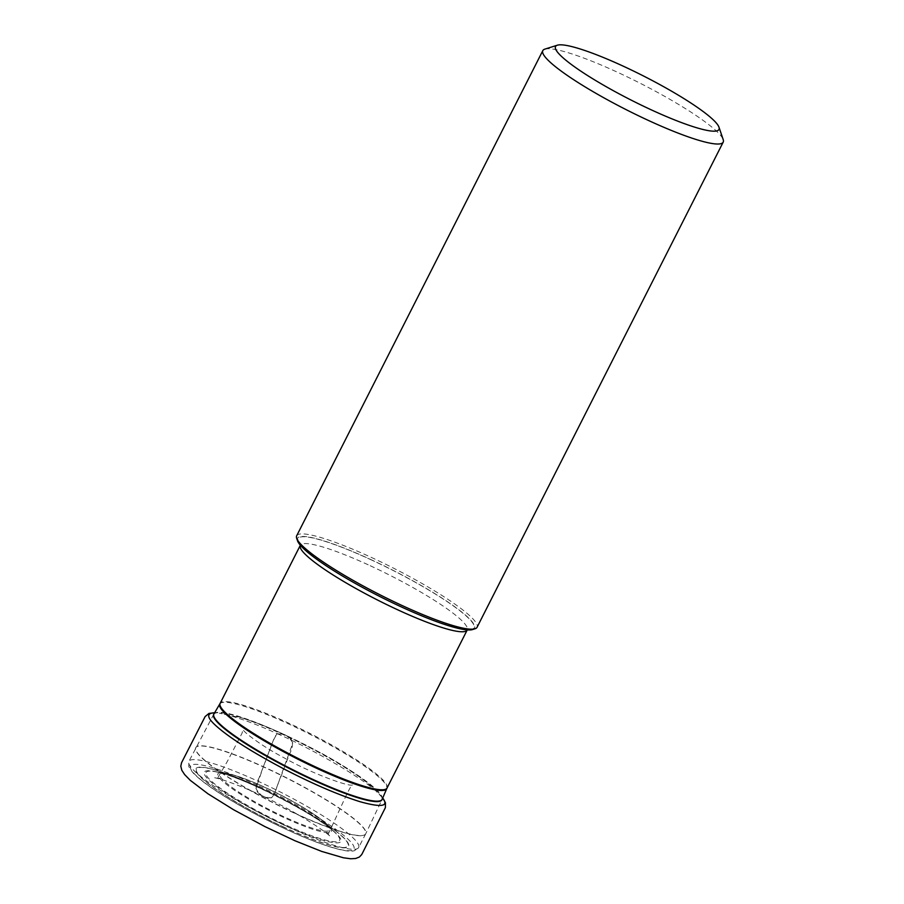 <?xml version="1.0" encoding="UTF-8"?>
<svg xmlns="http://www.w3.org/2000/svg" width="904" height="904" viewBox="0 0 904 904"><rect width="100%" height="100%" fill="white"/><g stroke="black" fill="none" stroke-linecap="round" stroke-linejoin="round"><path stroke-width="0.68" stroke-dasharray="4.52 3.39" d="M258.973 786.028A91.609 13.537 -153.1 0 1 348.876 850.687A91.609 13.537 -153.1 0 1 208.835 785.825A91.609 13.537 -153.1 0 1 258.973 786.028M297.518 540.773A99.237 14.667 -153.1 0 1 371.657 559.938A99.237 14.667 -153.1 0 1 472.543 629.557M296.681 535.778A101.135 14.95 -153.1 0 1 372.233 557.824A101.135 14.95 -153.1 0 1 477.063 627.297M544.841 49.132A101.135 14.95 -153.1 0 1 618.37 72.659A101.135 14.95 -153.1 0 1 723.2 139.623M382.72 798.017L372.199 787.147C360.549 776.717 343.656 765.428 321.496 753.269L283.867 734.33C287.574 735.879 290.546 738.794 292.794 743.088L276.341 788.435C274.963 793.441 273.2 796.571 271.03 797.814L264.77 797.147C261.12 795.599 258.182 792.695 255.968 788.435L263.572 766.016C268.33 755.394 271.776 740.659 277.37 733.72L283.867 734.33C268.172 727.144 254.239 721.697 242.091 717.968L219.231 713.188C233.831 715.911 253.21 722.759 277.37 733.72C273.313 737.144 271.223 747.744 268.002 754.411L259.109 777.847C254.295 786.559 256.408 793.316 260.262 793.972C263.561 797.079 267.279 798.356 271.381 797.814C275.438 794.39 277.573 783.689 280.771 777.044L289.642 753.665C294.455 744.975 292.354 738.218 288.489 737.551C285.189 734.455 281.483 733.178 277.37 733.72C314.841 750.071 368.29 781.564 379.646 794.571L382.708 798.04M387.036 788.039A93.575 13.831 26.9 0 0 290.048 723.754A93.575 13.831 26.9 0 0 220.135 703.369M370.222 565.723A93.575 13.831 -153.1 0 1 467.21 630.009L468.261 628.901L461.944 628.687C447.943 626.822 413.083 613.477 377.058 594.945C355.193 583.69 336.763 572.887 321.767 562.548C313.891 557.056 308.083 552.434 304.365 548.694L300.58 543.835L300.309 545.338A93.575 13.831 -153.1 0 1 370.222 565.723M382.166 799.294A94.332 13.944 26.9 0 0 284.342 734.613A94.332 13.944 26.9 0 0 213.932 713.945M219.819 703.933A93.598 13.831 -153.1 0 1 289.687 724.443A93.598 13.831 -153.1 0 1 386.765 788.627M294.546 813.035A95.27 14.08 26.9 0 0 365.747 833.748A95.27 14.08 26.9 0 0 287.133 778.129A95.27 14.08 26.9 0 0 195.829 747.54A95.27 14.08 26.9 0 0 294.546 813.035M213.66 714.42A94.344 13.944 -153.1 0 1 304.083 744.715A94.344 13.944 -153.1 0 1 381.94 799.791L365.634 833.974A95.27 14.08 -153.1 0 1 294.467 813.193A95.27 14.08 -153.1 0 1 195.705 747.766A95.27 14.08 -153.1 0 1 266.895 768.513A95.27 14.08 -153.1 0 1 365.634 833.974L358.651 847.534A95.191 14.068 26.9 0 0 260.002 782.141A95.191 14.068 26.9 0 0 188.879 761.405A95.191 14.068 26.9 0 0 287.551 826.787A95.191 14.068 26.9 0 0 358.651 847.534L354.447 850.698C351.566 851.568 346.3 851.704 331.135 847.217C314.886 842.155 295.472 834.098 272.884 823.035C250.363 811.894 230.904 800.854 214.519 789.881C204.168 782.92 196.812 776.999 192.428 772.118L188.812 766.637L188.879 761.405L213.66 714.42M259.843 787.44A85.586 12.645 26.9 0 0 213.005 787.248A85.586 12.645 26.9 0 0 343.825 847.839A85.586 12.645 26.9 0 0 259.843 787.44M283.675 824.753A76.603 11.323 26.9 0 0 325.598 824.923A76.603 11.323 26.9 0 0 208.508 770.694A76.603 11.323 26.9 0 0 283.675 824.753M284.534 827.42A84.987 12.566 -153.1 0 1 197.23 772.75A84.987 12.566 -153.1 0 1 259.945 787.553A84.987 12.566 -153.1 0 1 347.249 842.223A84.987 12.566 -153.1 0 1 284.534 827.42M265.493 787.7A63.653 9.413 26.9 0 0 224.079 772.83A63.653 9.413 26.9 0 0 270.443 811.024A63.653 9.413 26.9 0 0 328.649 825.883A63.653 9.413 26.9 0 0 265.493 787.7M283.607 824.019A74.93 11.074 -153.1 0 1 218.598 787A74.93 11.074 -153.1 0 1 213.174 771.372A74.93 11.074 -153.1 0 1 261.923 788.876A74.93 11.074 -153.1 0 1 336.265 833.827A74.93 11.074 -153.1 0 1 283.607 824.019M266.013 787.859A61.393 9.074 -153.1 0 1 326.254 831.183A61.393 9.074 -153.1 0 1 232.418 787.723A61.393 9.074 -153.1 0 1 266.013 787.859M371.747 560.084A98.638 14.577 26.9 0 0 317.779 559.858A98.638 14.577 26.9 0 0 468.543 629.692A98.638 14.577 26.9 0 0 371.747 560.084M224.079 772.83L213.174 771.372C234.588 772.592 322.638 817.261 336.265 833.827L328.649 825.883C319.564 816.244 292.207 799.904 265.832 787.7C254.725 782.559 244.939 778.626 236.498 775.903L224.079 772.83M264.77 797.147C291.483 809.43 325.101 830.516 330.615 836.844L326.186 832.2L328.028 834.663L346.232 795.407C350.142 787.44 352.21 783.971 352.458 784.988C349 786.977 310.852 773.157 283.935 757.721C261.414 745.981 242.848 731.494 242.995 729.449L242.046 733.2L227.582 760.987L217.367 778.525L220.429 778.547L214.078 777.722C218.406 777.937 240.871 785.452 264.77 797.147"/><path stroke-width="1.36" d="M718.985 127.204L723.2 139.623A101.135 14.95 -153.1 0 1 723.2 142.131L477.063 627.297A101.135 14.95 -153.1 0 1 475.041 628.777L472.543 629.557A99.237 14.667 -153.1 0 1 379.386 596.29A99.237 14.667 -153.1 0 1 297.518 540.773L296.681 538.287A101.135 14.95 -153.1 0 1 296.681 535.778L542.818 50.613A101.135 14.95 -153.1 0 1 544.841 49.132L557.35 45.2A91.654 13.549 -153.1 0 1 623.986 66.512A91.654 13.549 -153.1 0 1 718.985 127.204A91.654 13.549 -153.1 0 1 631.128 100.084A91.654 13.549 -153.1 0 1 557.35 45.2M475.041 628.777A101.135 14.95 -153.1 0 1 380.109 594.866A101.135 14.95 -153.1 0 1 296.681 538.287M723.2 142.131A101.135 14.95 -153.1 0 1 626.246 109.7A101.135 14.95 -153.1 0 1 542.818 50.613M387.036 788.039L467.21 630.009A93.575 13.831 -153.1 0 1 377.499 600.007A93.575 13.831 -153.1 0 1 300.309 545.338L220.135 703.369A93.575 13.831 26.9 0 0 297.326 758.038A93.575 13.831 26.9 0 0 387.036 788.039L386.765 788.627A93.598 13.831 -153.1 0 1 296.975 758.727A93.598 13.831 -153.1 0 1 219.819 703.933L213.932 713.945A94.332 13.944 26.9 0 0 311.643 778.852A94.332 13.944 26.9 0 0 382.166 799.294L381.94 799.791A94.344 13.944 -153.1 0 1 311.428 779.282A94.344 13.944 -153.1 0 1 213.66 714.42L213.932 713.945M382.708 798.04C389.104 806.47 381.533 807.69 359.984 801.69C337.621 794.616 312.016 783.565 283.167 768.536C251.222 751.586 228.768 737.28 215.83 725.629C206.767 717.403 206.372 713.12 214.621 712.759L208.971 713.425L205.14 716.544L181.557 762.705L180.8 766.196L181.817 770.287L184.653 774.604L190.303 780.355L207.943 793.78L233.707 809.803L264.996 826.651L295.043 840.788L321.609 851.399L343.362 857.76L350.707 858.766L355.656 858.495L359.363 857.037L361.747 854.529L385.386 807.622L385.432 802.741L382.72 798.017M386.765 788.627L382.166 799.294M220.135 703.369L219.819 703.933"/></g></svg>
